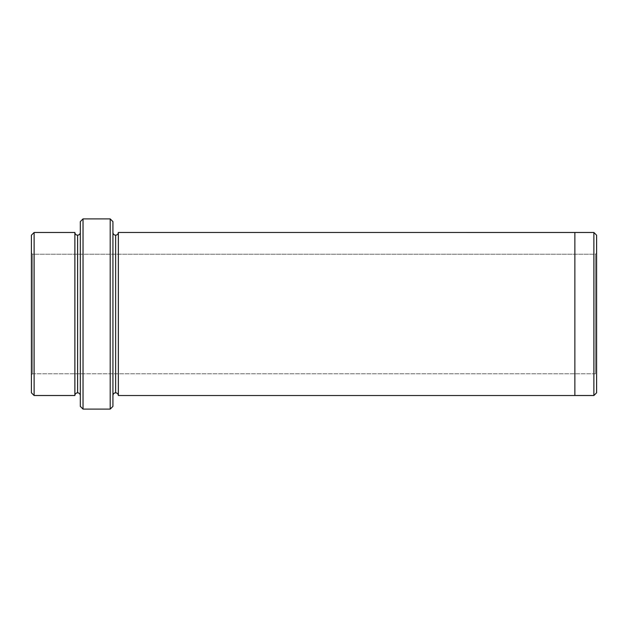 <?xml version="1.0" encoding="UTF-8"?>
<svg xmlns="http://www.w3.org/2000/svg" width="628" height="628" viewBox="0 0 628 628"><rect width="100%" height="100%" fill="white"/><g stroke="black" fill="none" stroke-linecap="round" stroke-linejoin="round"><path stroke-width="0.47" stroke-dasharray="3.14 2.35" d="M595.517 254.222L595.517 373.778L596.6 374.869L596.6 253.131L595.517 254.222L32.483 254.222L31.4 253.131L31.4 374.869L32.483 373.778L32.483 254.222L32.483 373.778L595.517 373.778L595.517 254.222L595.517 373.778L32.483 373.778L32.483 254.222L595.517 254.222L596.6 253.131L596.6 374.869L596.6 253.131L596.6 374.869L595.517 373.778L595.517 254.222M77.597 235.202L77.597 392.798L77.597 235.202M74.873 395.514L74.873 232.486L74.873 395.514M80.313 232.486L80.313 395.514L80.313 232.486M112.922 232.478L112.922 395.522L112.922 232.478M115.638 235.202L115.638 392.798L115.638 235.202M118.354 232.478L118.354 395.522L118.354 232.478M574.863 232.486L574.863 395.522L574.863 232.486M31.4 235.202L31.4 392.798L31.4 235.202M31.4 374.869L31.4 253.131L31.4 374.869L31.4 253.131L32.483 254.222L32.483 373.778L31.4 374.869M112.922 406.387L112.922 221.613L112.922 406.387M593.884 232.486L593.884 395.514L593.884 232.486M596.6 392.798L596.6 235.202L596.6 392.798M34.116 395.514L34.116 232.486L34.116 395.514M80.313 221.613L80.313 406.387L80.313 221.613M110.198 218.897L110.198 409.103L110.198 218.897M83.029 409.103L83.029 218.897L83.029 409.103"/><path stroke-width="0.94" d="M80.313 221.613L80.313 406.387L83.029 409.103L83.029 218.897L80.313 221.613L83.029 218.897L83.029 409.103L110.198 409.103L112.922 406.387L112.922 221.613L110.198 218.897L110.198 409.103L110.198 218.897L83.029 218.897L110.198 218.897L112.922 221.613L112.922 406.387L110.198 409.103L83.029 409.103L80.313 406.387L80.313 221.613M596.6 392.798L596.6 235.202L593.884 232.486L593.884 395.514L596.6 392.798L593.884 395.514L593.884 232.486L118.354 232.478L118.354 395.522C118.182 393.882 117.279 392.971 115.638 392.798L115.638 235.202C113.998 235.029 113.095 234.118 112.922 232.478C113.095 234.118 113.998 235.029 115.638 235.202C117.279 235.029 118.182 234.118 118.354 232.478L574.863 232.478L574.863 395.522L593.884 395.514L574.863 395.514L574.863 232.478L593.884 232.486L596.6 235.202L596.6 392.798M31.4 235.202L31.4 392.798L34.116 395.514L34.116 232.486L31.4 235.202L34.116 232.486L34.116 395.514L74.873 395.514C75.046 393.882 75.957 392.971 77.597 392.798L77.597 235.202C75.957 235.029 75.046 234.118 74.873 232.486L74.873 395.514L74.873 232.486C75.046 234.118 75.957 235.029 77.597 235.202C79.23 235.029 80.141 234.118 80.313 232.486C80.141 234.118 79.23 235.029 77.597 235.202L77.597 392.798C75.957 392.971 75.046 393.882 74.873 395.514L34.116 395.514L31.4 392.798L31.4 235.202M80.313 395.514C80.141 393.882 79.23 392.971 77.597 392.798C79.23 392.971 80.141 393.882 80.313 395.514M112.922 395.522C113.095 393.882 113.998 392.971 115.638 392.798C113.998 392.971 113.095 393.882 112.922 395.522M74.873 232.486L34.116 232.486L74.873 232.486M118.354 395.522L574.863 395.522L118.354 395.522L118.354 232.478C118.182 234.118 117.279 235.029 115.638 235.202L115.638 392.798C117.279 392.971 118.182 393.882 118.354 395.522"/></g></svg>
